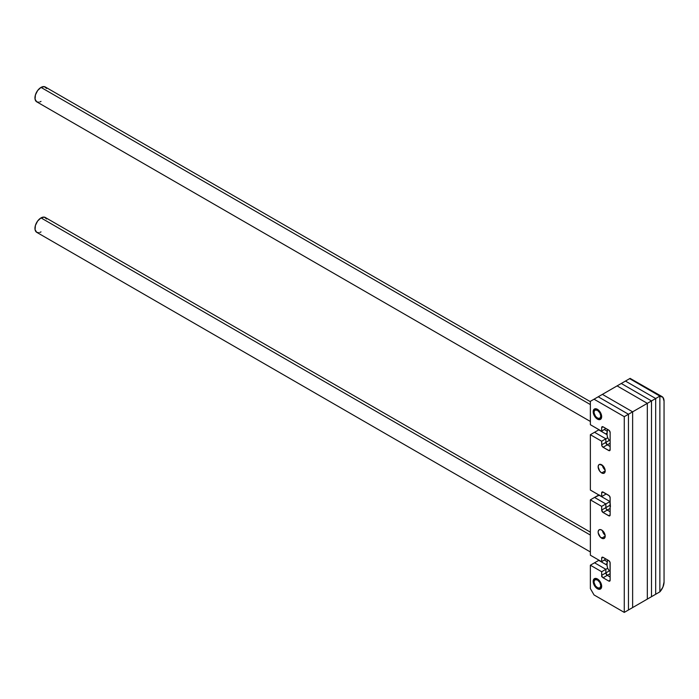 <?xml version="1.0" encoding="UTF-8"?>
<svg xmlns="http://www.w3.org/2000/svg" width="699" height="699" viewBox="0 0 699 699"><rect width="100%" height="100%" fill="white"/><g stroke="black" fill="none" stroke-linecap="round" stroke-linejoin="round"><path stroke-width="1.05" d="M599.725 495.119L599.27 495.207A2.001 1.153 60 0 1 598.728 495.023L610.026 501.55L605.85 503.962L605.85 507.649L610.026 505.228A2.001 1.153 -120 0 0 610.14 505.936M607.064 564.268A15.387 8.877 -60 0 1 607.623 559.951A15.387 8.877 120 0 0 610.14 571.249A15.387 8.877 -60 0 1 607.064 564.268L607.51 559.89A14.583 8.423 120 0 0 607.064 563.612L605.701 564.399L607.064 563.612A14.583 8.423 120 0 0 607.064 563.936M647.326 599.095L632.63 607.571L632.63 411.833L647.326 403.349L647.326 599.095L632.63 607.571L632.63 411.833L602.398 394.376L617.095 385.892L647.326 403.349L632.63 411.833L602.398 394.376L632.63 411.833L632.63 607.571L628.453 609.991L628.453 414.245L632.63 411.833L628.453 414.245L598.222 396.787L602.398 394.376L598.222 396.787L628.453 414.245L598.222 396.787L594.036 399.208L598.222 396.787L628.453 414.245L628.453 609.991L628.453 414.245L624.268 416.656L628.453 414.245L628.453 609.991L624.268 612.403L594.036 594.945L590.367 588.584L590.367 565.203L598.728 560.371L607.099 565.203L598.728 560.371L594.543 562.791L605.85 569.309L607.737 568.226L605.85 569.309L594.543 562.791L605.85 569.309L605.85 572.9L609.511 570.786L605.85 572.9L605.85 569.309L601.664 571.73L605.85 569.309L594.543 562.791L590.367 565.203L590.367 588.584L594.036 594.945L624.268 612.403L624.268 416.656L594.036 399.208L590.367 401.322L590.367 424.712L601.664 431.239L590.367 424.712L590.367 401.322L594.036 399.208L624.268 416.656L624.268 612.403L632.63 607.571L632.63 411.833L602.398 394.376L621.271 383.48L651.503 400.929L651.503 596.675L647.326 599.095L647.326 403.349L617.095 385.892L647.326 403.349L651.503 400.929L647.326 403.349L617.095 385.892L625.456 381.069L655.688 398.517L655.688 594.264L647.326 599.095L647.326 403.349L647.326 599.095M607.064 433.773A15.387 8.877 -60 0 1 607.623 429.457A15.387 8.877 120 0 0 610.14 440.746A15.387 8.877 -60 0 1 607.064 433.773L607.51 429.387A14.583 8.423 120 0 0 607.064 433.118L605.701 433.904L607.064 433.118A14.583 8.423 120 0 0 607.064 433.432M599.27 495.207L594.543 497.435L598.728 495.023L610.026 501.55L605.85 503.962L594.543 497.435L605.85 503.962L594.543 497.435L590.367 499.846L594.543 497.435L605.85 503.962L601.664 506.373L601.664 510.06L610.026 505.228L610.026 501.55L610.445 506.626M605.124 535.259A4.998 2.883 60 0 1 602.389 530.532A4.998 2.883 -120 0 0 605.124 535.259M605.124 470.016A4.998 2.883 60 0 1 602.389 465.281A4.998 2.883 -120 0 0 605.124 470.016M606.269 493.931L601.664 496.587L601.664 492.9L603.08 492.087L601.664 492.9A2.001 1.153 60 0 1 602.084 491.982A2.001 1.153 60 0 1 603.08 492.087L608.733 495.346A2.001 1.153 60 0 1 610.14 497.793L610.14 514.953L610.14 497.793L609.275 495.783L602.538 491.895L601.664 492.9L601.664 496.587L590.367 490.06L601.664 496.587L606.269 493.931M610.14 508.426L607.265 510.095L610.14 511.755L607.265 510.095A2.001 1.153 60 0 1 605.85 507.649L605.85 503.962L601.664 506.373L590.367 499.846L590.367 555.207L590.367 499.846L601.664 506.373L601.664 510.06L605.85 507.649A2.001 1.153 -120 0 0 607.265 510.095L605.954 508.33L605.85 503.962L605.954 508.33L607.265 510.095L603.08 512.507L608.733 515.766L610.14 514.953A2.001 1.153 60 0 1 609.729 515.871A2.001 1.153 60 0 1 608.733 515.766L610.14 514.953L609.275 515.958L603.08 512.507A2.001 1.153 60 0 1 601.664 510.06L603.08 512.507L610.14 508.426M605.85 558.929L601.664 561.734L590.367 555.207L601.664 561.734L605.85 558.929M610.14 573.687L607.265 575.347L610.14 577.007L607.265 575.347A2.001 1.153 60 0 1 605.85 572.9L605.85 569.309L605.85 572.9A2.001 1.153 -120 0 0 607.265 575.347L605.85 572.9L601.664 575.312L605.85 572.9L607.265 575.347L603.08 577.758L608.733 581.026L610.14 580.205A2.001 1.153 60 0 1 609.729 581.122A2.001 1.153 60 0 1 608.733 581.026L610.14 580.205L609.729 581.122L608.733 581.026L603.08 577.758A2.001 1.153 60 0 1 601.664 575.312L601.664 571.73L590.367 565.203L601.664 571.73L601.778 576.002L603.08 577.758L610.14 573.687M605.85 428.426L601.664 431.239L605.85 428.426M610.14 443.183L607.265 444.852L610.14 446.512L607.265 444.852A2.001 1.153 60 0 1 605.85 442.406L609.511 440.291L605.85 442.406L605.85 438.815L607.737 437.723L605.85 438.815L594.543 432.288L598.728 429.876L607.099 434.708L598.728 429.876L594.543 432.288L605.85 438.815L594.543 432.288L590.367 434.708L594.543 432.288L605.85 438.815L605.85 442.406L605.85 438.815L601.664 441.226L605.85 438.815L605.85 442.406A2.001 1.153 -120 0 0 607.265 444.852L605.85 442.406L601.664 444.817L605.85 442.406L607.265 444.852L603.08 447.264L608.733 450.523L610.14 449.71L610.14 432.541L610.14 449.71A2.001 1.153 60 0 1 609.729 450.628A2.001 1.153 60 0 1 608.733 450.523L610.14 449.71L609.275 450.715L603.08 447.264A2.001 1.153 60 0 1 601.664 444.817L601.664 441.226L590.367 434.708L590.367 490.06L590.367 434.708L601.664 441.226L601.778 445.508L603.08 447.264L610.14 443.183M601.612 576.553L602.433 577.121L601.612 576.553M605.159 535.294L603.351 533.136L602.381 530.489L604.6 533.538L605.203 536.142L601.664 538.186A4.998 2.883 60 0 1 598.405 533.783A4.998 2.883 60 0 1 599.165 529.781A4.998 2.883 60 0 1 601.664 530.025A4.998 2.883 60 0 1 604.932 534.429A4.998 2.883 60 0 1 604.163 538.431A4.998 2.883 60 0 1 601.664 538.186L605.203 536.142L604.932 537.548L603.63 538.632L600.319 537.094L598.204 532.9L598.204 531.31L599.165 529.781L600.319 529.554L602.355 530.506L603.351 533.136L605.159 535.294M605.159 470.043L603.351 467.884L602.381 465.237L603.351 467.884L605.159 470.043M597.427 419.103A5.994 3.46 60 0 1 593.512 413.825A5.994 3.46 60 0 1 594.43 409.02A5.994 3.46 60 0 1 597.427 409.317A5.994 3.46 60 0 1 601.341 414.603A5.994 3.46 60 0 1 600.424 419.4A5.994 3.46 60 0 1 597.427 419.103L598.274 418.614L597.427 419.103L595.81 417.792L593.512 413.825L593.512 410.077L595.076 408.784L596.605 408.932L599.052 410.628L601.586 415.66L600.957 418.963L599.052 419.671L597.427 419.103M597.427 588.75A5.994 3.46 60 0 1 593.512 583.473A5.994 3.46 60 0 1 594.43 578.667A5.994 3.46 60 0 1 597.427 578.964A5.994 3.46 60 0 1 601.341 584.242A5.994 3.46 60 0 1 600.424 589.047A5.994 3.46 60 0 1 597.427 588.75L598.274 588.261L597.427 588.75L595.81 587.44L593.512 583.473L593.512 579.724L595.076 578.431L596.605 578.58L599.052 580.275L601.586 585.299L600.957 588.61L599.052 589.318L597.427 588.75M601.664 472.935A4.998 2.883 60 0 1 598.405 468.531A4.998 2.883 60 0 1 599.165 464.529A4.998 2.883 60 0 1 601.664 464.783A4.998 2.883 60 0 1 604.932 469.178A4.998 2.883 60 0 1 604.163 473.179A4.998 2.883 60 0 1 601.664 472.935L605.203 470.899L601.664 472.935L599.707 471.117L598.134 466.818L598.728 464.896L599.707 464.337L603.019 465.866L605.133 470.06L604.6 472.821L603.019 473.406L601.664 472.935M610.14 511.755L607.265 510.095L610.14 511.755M603.08 557.33L601.664 558.143L601.664 561.734L601.664 558.143A2.001 1.153 60 0 1 602.084 557.225A2.001 1.153 60 0 1 603.08 557.33L601.664 558.143L602.538 557.138L608.733 560.589A2.001 1.153 60 0 1 610.14 563.036L610.14 580.205L610.035 562.354L608.733 560.589L603.08 557.33M610.14 577.007L607.265 575.347L610.14 577.007M603.08 426.827L601.664 427.648L601.664 431.239L601.664 427.648A2.001 1.153 60 0 1 602.084 426.731A2.001 1.153 60 0 1 603.08 426.827L601.664 427.648L602.084 426.731L603.08 426.827L608.733 430.095A2.001 1.153 60 0 1 610.14 432.541L609.275 430.532L603.08 426.827M610.14 446.512L607.265 444.852L610.14 446.512M651.503 596.675L651.503 400.929L621.271 383.48L651.503 400.929L655.688 398.517L651.503 400.929L621.271 383.48L629.642 378.648L659.865 396.106L659.865 591.852L651.503 596.675L651.503 400.929L651.503 596.675M655.688 594.264L655.688 398.517L625.456 381.069L655.688 398.517L659.865 396.106L655.688 398.517L625.456 381.069L629.642 378.648L659.865 396.106L629.642 378.648L659.865 396.106L659.865 591.852L655.688 594.264L655.688 398.517L655.688 594.264M659.865 591.852L659.865 396.106L662.914 397.355L664.05 401.139L664.05 581.987L662.914 587.081L659.865 591.852L659.865 396.106A9.987 5.767 -60 0 1 661.979 396.56A9.987 5.767 -60 0 1 664.05 401.139L664.05 581.987A9.987 5.767 -60 0 1 659.865 591.852M629.581 378.683L630.14 378.36M630.105 378.377L661.979 396.56M590.367 535.067L41.014 217.905A8.571 4.945 120 0 0 35.413 225.454A8.571 4.945 120 0 0 36.724 232.321L35.064 229.691L35.413 225.454L37.641 221.024L41.014 217.905L590.367 535.067M590.367 532.166L45.295 217.476A8.571 4.945 120 0 0 41.014 217.905L44.378 217.136L46.606 218.988M41.014 231.893L39.826 232.444M38.69 232.706L36.724 232.321L590.367 551.965M597.846 579.226L597.427 579.943A4.797 2.77 60 0 1 600.817 585.814A4.797 2.77 60 0 1 597.427 587.772L598.274 588.261A5.994 3.46 -120 0 0 600.817 588.75A5.994 3.46 60 0 1 598.274 588.261L595.548 586.024L594.106 582.704L594.106 581.175L595.032 579.707L597.427 579.943L599.829 582.477L600.817 585.814L599.829 588.008L597.427 587.772A4.797 2.77 60 0 1 594.036 581.9A4.797 2.77 60 0 1 597.427 579.943L597.846 579.226M594.063 581.454A5.994 3.46 60 0 1 594.884 578.475A5.994 3.46 -120 0 0 594.036 580.921L594.036 581.9M597.846 409.579L597.427 410.296A4.797 2.77 60 0 1 600.817 416.167A4.797 2.77 60 0 1 597.427 418.124L598.274 418.614A5.994 3.46 -120 0 0 600.817 419.103A5.994 3.46 60 0 1 598.274 418.614L595.548 416.377L594.106 413.057L594.106 411.528L595.032 410.06L597.427 410.296L599.829 412.829L600.817 416.167L599.829 418.36L597.427 418.124A4.797 2.77 60 0 1 594.036 412.253A4.797 2.77 60 0 1 597.427 410.296L597.846 409.579M594.063 411.807A5.994 3.46 60 0 1 594.884 408.828A5.994 3.46 -120 0 0 594.036 411.274L594.036 412.253M590.367 404.572L41.014 87.401A8.571 4.945 120 0 0 35.413 94.959A8.571 4.945 120 0 0 36.724 101.827L35.064 99.197L35.413 94.959L37.641 90.529L41.014 87.401L590.367 404.572M590.367 401.672L45.295 86.982A8.571 4.945 120 0 0 41.014 87.401L44.378 86.641L46.606 88.493M41.014 101.399L39.826 101.949M38.69 102.203L36.724 101.827L590.367 421.462M607.186 561.673L604.478 560.109M598.274 588.261L597.427 587.772M598.274 418.614L597.427 418.124M607.186 431.178L604.478 429.614"/></g></svg>
